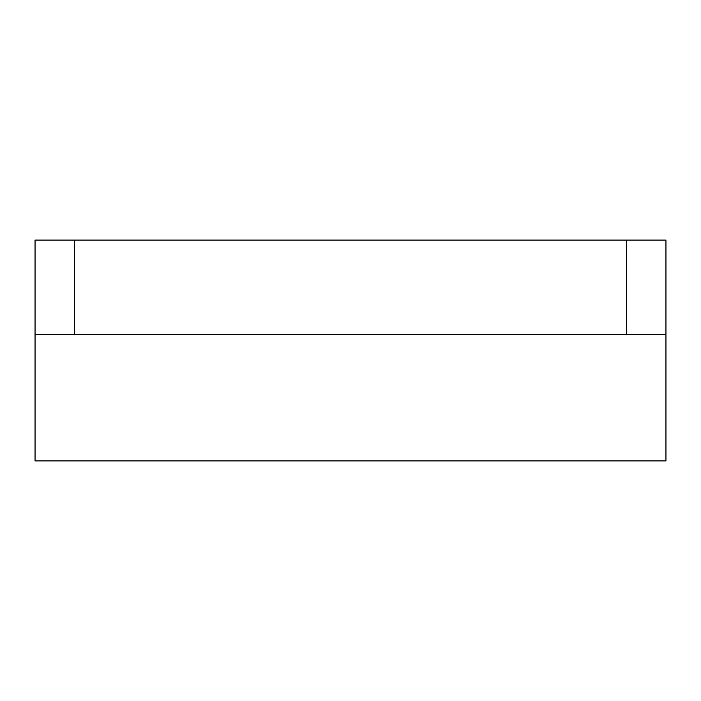 <?xml version="1.0" encoding="UTF-8"?>
<svg xmlns="http://www.w3.org/2000/svg" width="701" height="701" viewBox="0 0 701 701"><rect width="100%" height="100%" fill="white"/><g stroke="black" fill="none" stroke-linecap="round" stroke-linejoin="round"><path stroke-width="1.05" d="M35.05 460.907L665.95 460.907L665.95 334.727L35.05 334.727L35.05 460.907M74.481 334.727L74.481 240.093L35.05 240.093L35.05 334.727M74.481 240.093L626.519 240.093L626.519 334.727M626.519 240.093L665.95 240.093L665.95 334.727"/></g></svg>
